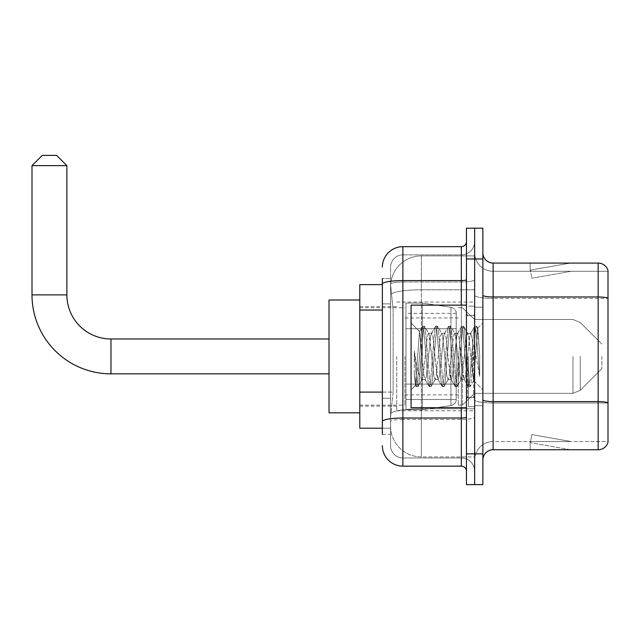 <?xml version="1.0" encoding="UTF-8"?>
<svg xmlns="http://www.w3.org/2000/svg" width="640" height="640" viewBox="0 0 640 640"><rect width="100%" height="100%" fill="white"/><g stroke="black" fill="none" stroke-linecap="round" stroke-linejoin="round"><path stroke-width="0.48" stroke-dasharray="3.2 2.4" d="M474.664 356.408L474.664 410.768L474.664 356.408M396.72 356.408L396.72 410.768L396.72 356.408M382.36 392.096L393.136 392.096L390.688 415.896L393.136 392.096L393.136 310.04L393.136 392.096L359.792 392.096L359.792 428.208L390.632 428.208L390.568 426.152A30.768 30.768 0 0 0 421.336 456.92L474.664 456.92L474.664 408.776L474.664 456.92L421.336 456.92L421.336 408.776L421.336 456.92A30.768 30.768 0 0 1 390.568 426.152L390.568 419.896L390.632 428.208L382.36 428.208M390.688 415.896L390.568 419.896L390.688 415.896M359.792 356.408L359.792 412.824L359.792 356.408M421.336 255.896L474.664 255.896L474.664 289.8L474.664 255.896L421.336 255.896A30.768 30.768 0 0 0 390.608 285.04L393.136 310.04L390.608 285.04A30.768 30.768 0 0 1 421.336 255.896L421.336 289.8L474.664 289.8L474.664 408.776L474.664 289.8L421.336 289.8L421.336 255.896A30.768 30.768 0 0 0 390.608 285.04M382.36 284.616L359.792 284.616L359.792 392.096M382.36 434.36L390.568 434.36L390.568 278.464L390.568 434.36L382.36 434.36L382.36 398.248L382.36 421.568A20.512 3.56 180 0 1 402.872 418.008L461.336 418.008L461.336 466.152A5.128 5.128 0 0 1 466.464 471.28L466.464 241.536L466.464 471.28M382.36 445.64A20.512 20.512 0 0 0 402.872 466.152L402.872 457.952A12.304 12.304 0 0 1 390.568 445.64L390.568 284.128L390.568 445.64A12.304 12.304 0 0 0 402.872 457.952L461.336 457.952L461.336 425.128L461.336 457.952L402.872 457.952L402.872 419.432L461.336 419.432L461.336 425.128L461.336 419.432A13.336 2.312 0 0 0 474.664 417.112L474.664 279.68L474.664 417.112A13.336 2.312 0 0 1 461.336 419.432L461.336 281.992L461.336 419.432L402.872 419.432L402.872 254.872L461.336 254.872A13.336 13.336 0 0 0 474.664 241.536L474.664 279.68L474.664 241.536A13.336 13.336 0 0 1 461.336 254.872L461.336 281.992L461.336 254.872A13.336 13.336 0 0 0 474.664 241.536M466.464 356.408L466.464 407.696L466.464 356.408M466.464 258.976L466.464 228.208L474.664 228.208L474.664 258.976L474.664 228.208L482.872 228.208L482.872 258.976L474.664 258.976L474.664 453.848L474.664 258.976L466.464 258.976L466.464 453.848L474.664 453.848L474.664 484.616L474.664 453.848L482.872 453.848L482.872 258.976M482.872 453.848L482.872 484.616L466.464 484.616L466.464 453.848M390.568 267.176A12.304 12.304 0 0 1 402.872 254.872A12.304 12.304 0 0 0 390.568 267.176L390.568 284.128L390.568 267.176A12.304 12.304 0 0 1 402.872 254.872L402.872 246.664A20.512 20.512 0 0 0 382.36 267.176A20.512 20.512 0 0 1 402.872 246.664L461.336 246.664A5.128 5.128 0 0 0 466.464 241.536A5.128 5.128 0 0 1 461.336 246.664L461.336 418.008A5.128 0.888 -0 0 0 466.464 417.112M402.872 466.152L461.336 466.152M382.36 303.888L390.568 303.888L382.36 303.888L382.36 398.248L382.36 278.464L382.36 284.128L382.36 278.464L390.568 278.464L382.36 278.464M466.464 279.68A5.128 0.888 0 0 1 461.336 280.568L402.872 280.568A20.512 3.56 180 0 0 382.36 284.128L382.36 421.568M402.872 254.872L461.336 254.872M474.664 471.28A13.336 13.336 0 0 0 461.336 457.952A13.336 13.336 0 0 1 474.664 471.28A13.336 13.336 0 0 0 461.336 457.952M482.872 356.408L482.872 405.64L482.872 356.408M468.512 356.408L468.512 406.664L468.512 356.408M474.664 408.72L474.664 295.2L474.664 408.72M598.152 449.744L493.128 449.744L493.128 298.4L608 298.4L493.128 298.4L493.128 271.28L608 271.28L608 298.4L608 271.28L493.128 271.28L493.128 403.016L608 403.016L608 298.4L608 403.016L493.128 403.016L493.128 441.536A18.464 18.464 0 0 0 474.664 460A18.464 18.464 0 0 1 493.128 441.536L608 441.536L608 270.464A10.256 10.256 0 0 0 598.152 263.08L598.152 449.744A10.256 10.256 0 0 0 608 442.36L608 408.72L608 441.536L493.128 441.536L493.128 263.08A10.256 10.256 0 0 1 482.872 252.824L482.872 295.2L482.872 252.824M482.872 460L482.872 295.2L482.872 460A10.256 10.256 0 0 1 493.128 449.744M474.664 252.824L474.664 295.2L474.664 252.824A18.464 18.464 0 0 0 493.128 271.28A18.464 18.464 0 0 1 474.664 252.824A18.464 18.464 0 0 0 493.128 271.28M569.752 449.616A8.208 8.208 0 0 0 571.176 449.744L530.152 449.744L571.176 449.744A8.208 8.208 0 0 1 569.752 449.616A8.208 8.208 0 0 0 571.176 449.744A8.208 8.208 0 0 1 569.752 449.616A8.208 8.208 0 0 0 571.176 449.744A8.208 8.208 0 0 1 569.752 449.616A8.208 8.208 0 0 0 571.176 449.744A8.208 8.208 0 0 1 569.752 449.616A8.208 8.208 0 0 0 571.176 449.744A8.208 8.208 0 0 1 569.752 449.616A8.208 8.208 0 0 0 571.176 449.744A8.208 8.208 0 0 1 569.752 449.616A8.208 8.208 0 0 0 571.176 449.744A8.208 8.208 0 0 1 569.752 449.616L530.36 442.672L569.752 449.616M530.152 441.536L530.152 449.744L530.152 441.536L530.56 441.536L530.36 442.672L530.56 441.536L530.152 441.536L530.152 449.744L530.152 441.536L530.56 441.536L530.36 442.672L530.56 441.536L530.152 441.536L530.152 449.744L530.152 441.536L530.56 441.536L530.36 442.672L530.56 441.536L530.152 441.536L530.152 449.744L530.152 441.536L530.56 441.536L530.36 442.672L530.56 441.536L530.152 441.536L530.152 449.744L530.152 441.536L530.56 441.536L530.36 442.672L530.56 441.536L530.152 441.536L530.152 449.744L530.152 441.536L530.56 441.536L530.36 442.672L530.56 441.536L530.152 441.536L530.152 449.744L530.152 441.536L530.56 441.536L530.36 442.672L530.56 441.536L530.152 441.536M608 270.464A10.256 10.256 0 0 0 598.152 263.08L493.128 263.08M571.176 263.08L530.152 263.08L571.176 263.08A8.208 8.208 0 0 0 569.752 263.2A8.208 8.208 0 0 1 571.176 263.08A8.208 8.208 0 0 0 569.752 263.2A8.208 8.208 0 0 1 571.176 263.08A8.208 8.208 0 0 0 569.752 263.2A8.208 8.208 0 0 1 571.176 263.08A8.208 8.208 0 0 0 569.752 263.2A8.208 8.208 0 0 1 571.176 263.08A8.208 8.208 0 0 0 569.752 263.2A8.208 8.208 0 0 1 571.176 263.08A8.208 8.208 0 0 0 569.752 263.2A8.208 8.208 0 0 1 571.176 263.08A8.208 8.208 0 0 0 569.752 263.2A8.208 8.208 0 0 1 571.176 263.08M571.176 441.536L530.56 441.536L571.176 441.536L530.56 441.536L571.176 441.536L530.56 441.536L571.176 441.536L530.56 441.536L571.176 441.536L530.56 441.536L571.176 441.536L530.56 441.536L571.176 441.536L530.56 441.536L571.176 441.536L531.784 434.592L530.56 441.536L531.784 434.592L530.56 441.536L531.784 434.592L530.56 441.536L531.784 434.592L530.56 441.536L531.784 434.592L530.56 441.536L531.784 434.592L530.56 441.536L531.784 434.592L530.56 441.536L531.784 434.592L571.176 441.536M530.56 271.28L530.152 271.28L530.56 271.28L530.152 271.28L530.56 271.28L530.152 271.28L530.56 271.28L530.152 271.28L530.56 271.28L530.152 271.28L530.56 271.28L530.152 271.28L530.56 271.28L530.152 271.28L530.56 271.28L530.36 270.144L569.752 263.2L530.36 270.144L530.56 271.28L530.36 270.144L569.752 263.2L530.36 270.144L530.56 271.28L530.36 270.144L569.752 263.2L530.36 270.144L530.56 271.28L530.36 270.144L569.752 263.2L530.36 270.144L530.56 271.28L530.36 270.144L569.752 263.2L530.36 270.144L530.56 271.28L530.36 270.144L569.752 263.2L530.36 270.144L530.56 271.28L530.36 270.144L569.752 263.2L530.36 270.144L530.56 271.28L571.176 271.28L530.56 271.28L571.176 271.28L530.56 271.28L571.176 271.28L530.56 271.28L571.176 271.28L530.56 271.28L571.176 271.28L530.56 271.28L571.176 271.28L530.56 271.28L571.176 271.28L530.56 271.28L531.784 278.224L530.56 271.28M530.152 263.08L530.152 271.28L530.152 263.08M571.176 271.28L531.784 278.224L571.176 271.28M466.464 407.696L411.08 407.696L411.08 305.128L411.08 389.848L411.08 305.128L466.464 305.128M435 356.408L432.832 336.336L431.744 333.232L431.4 333.52L430.656 336.336L426.32 376.488L425.232 379.592L424.888 379.296L424.144 376.488L419.472 331.64L415.544 385.376L414.28 373.624L414.28 350.848L415.144 356.408C417.008 368.872 419.072 376.256 421.336 378.56L421.336 356.408L421.336 378.56L421.976 379.592L421.336 378.56C419.072 376.256 417.008 368.872 415.144 356.408L414.28 350.848L416.816 382.592L417.904 386.64L416.816 382.592L414.28 350.848L414.28 373.624L416.008 386.416L414.28 373.624L415.368 385.312L416.272 386.64L415.368 385.312L411.08 389.848L415.544 385.376L419.472 331.64L422.52 326.408L421.704 330.232L417.36 382.592L416.272 386.64L418.168 386.416L416.272 386.64L417.36 382.592L421.704 330.232L422.792 326.184L419.472 331.64L411.08 322.976L419.68 331.576L421.336 349.176L421.336 356.408L421.336 349.176L424.144 376.488L424.888 379.296L429.032 386.416L428.216 382.592L423.872 330.232L422.792 326.184L424.416 326.184L423.328 330.232L418.992 382.592L418.168 386.416L422.32 379.296L425.232 379.592L429.032 386.416L428.216 382.592L423.872 330.232L422.792 326.184L424.416 326.184L423.328 330.232L418.992 382.592L418.168 386.416L421.976 379.592L425.232 379.592L426.32 376.488L430.656 336.336L431.4 333.52L435.552 326.408L434.728 330.232L430.384 382.592L429.032 386.416L430.928 386.64L429.848 382.592L425.504 330.232L424.416 326.184L428.832 333.52L428.488 333.232L427.4 336.336L423.056 376.488L422.32 379.296L423.056 376.488L427.4 336.336L428.488 333.232L431.744 333.232L435.552 326.408L434.728 330.232L430.384 382.592L429.304 386.64L430.928 386.64L429.848 382.592L425.504 330.232L424.68 326.408L428.488 333.232L431.744 333.232L432.832 336.336L437.168 376.488L437.912 379.296L435 356.408M431.744 356.408L428.832 333.52L429.576 336.336L433.912 376.488L435 379.592L433.912 376.488L431.744 356.408M448.024 356.408L445.856 336.336L444.768 333.232L444.424 333.52L443.68 336.336L439.344 376.488L438.256 379.592L437.912 379.296L442.064 386.416L441.24 382.592L436.896 330.232L435.552 326.408L437.44 326.184L436.36 330.232L432.016 382.592L430.928 386.64L435.344 379.296L438.256 379.592L442.064 386.416L441.24 382.592L436.896 330.232L435.816 326.184L437.44 326.184L436.36 330.232L432.016 382.592L431.192 386.416L435 379.592L438.256 379.592L439.344 376.488L443.68 336.336L444.424 333.52L448.576 326.408L447.752 330.232L443.416 382.592L442.064 386.416L443.952 386.64L442.872 382.592L438.528 330.232L437.44 326.184L441.856 333.52L441.512 333.232L440.424 336.336L436.088 376.488L435.344 379.296L436.088 376.488L440.424 336.336L441.512 333.232L444.768 333.232L448.576 326.408L447.752 330.232L443.416 382.592L442.328 386.64L443.952 386.64L442.872 382.592L438.528 330.232L437.712 326.408L441.512 333.232L444.768 333.232L445.856 336.336L450.2 376.488L450.936 379.296L448.024 356.408M444.768 356.408L442.6 336.336L441.856 333.52L442.6 336.336L446.944 376.488L448.024 379.592L446.944 376.488L444.768 356.408M461.048 356.408L458.88 336.336L457.792 333.232L457.448 333.52L456.712 336.336L452.368 376.488L451.28 379.592L450.936 379.296L455.088 386.416L454.264 382.592L449.928 330.232L448.576 326.408L450.464 326.184L449.384 330.232L445.04 382.592L443.952 386.64L448.368 379.296L451.28 379.592L455.088 386.416L454.264 382.592L449.928 330.232L448.84 326.184L450.464 326.184L449.384 330.232L445.04 382.592L444.224 386.416L448.024 379.592L451.28 379.592L452.368 376.488L456.712 336.336L457.448 333.52L461.6 326.408L460.776 330.232L456.44 382.592L455.088 386.416L456.984 386.64L455.896 382.592L451.552 330.232L450.464 326.184L454.88 333.52L454.536 333.232L453.456 336.336L449.112 376.488L448.368 379.296L449.112 376.488L453.456 336.336L454.536 333.232L457.792 333.232L461.6 326.408L460.776 330.232L456.44 382.592L455.352 386.64L456.984 386.64L455.896 382.592L451.552 330.232L450.736 326.408L454.536 333.232L457.792 333.232L458.88 336.336L463.224 376.488L463.968 379.296L461.048 356.408M457.792 356.408L455.624 336.336L454.88 333.52L455.624 336.336L459.968 376.488L461.048 379.592L459.968 376.488L457.792 356.408M472.616 341.52L472.616 373.92L468.648 336.336L467.568 333.232L466.48 336.336L462.136 376.488L461.048 379.592L464.304 379.592L468.112 386.416L467.296 382.592L462.952 330.232L461.6 326.408L463.496 326.184L462.408 330.232L458.064 382.592L456.984 386.64L461.392 379.296L464.304 379.592L468.112 386.416L467.296 382.592L462.952 330.232L461.864 326.184L463.496 326.184L462.408 330.232L458.064 382.592L457.248 386.416L461.392 379.296L462.136 376.488L466.48 336.336L467.568 333.232L470.824 333.232L469.736 336.336L465.392 376.488L464.304 379.592L465.392 376.488L469.736 336.336L470.48 333.52L474.624 326.408L473.808 330.232L469.464 382.592L468.112 386.416L470.008 386.64L468.92 382.592L464.576 330.232L463.496 326.184L467.904 333.52L470.824 333.232L474.624 326.408L473.808 330.232L469.464 382.592L468.376 386.64L470.008 386.64L468.92 382.592L464.576 330.232L463.76 326.408L467.904 333.52L468.648 336.336L473.544 380.512L477.848 328.24L479.664 354.672L479.664 376.44L476.072 356.408L470.824 333.232L472.616 341.52L472.616 373.92L473.752 380.44L477.672 328.176L479.664 354.672L477.608 330.232L476.52 326.184L475.432 330.232L471.088 382.592L470.008 386.64L471.088 382.592L475.432 330.232L476.52 326.184L477.608 330.232L479.664 354.672L479.664 376.44L475.976 330.232L474.624 326.408L476.52 326.184L474.888 326.184L475.976 330.232L479.664 376.44L476.072 356.408L472.616 341.52M329.024 412.824L359.792 412.824L329.024 412.824L359.792 412.824L329.024 412.824L329.024 300L329.024 412.824L329.024 300L329.024 412.824L329.024 300L329.024 412.824L329.024 300L329.024 412.824L329.024 338.976L110.976 338.976L110.976 373.848A78.976 78.976 0 0 1 32 294.872L32 165.64L66.872 165.64L32 165.64L66.872 165.64L32 165.64L66.872 165.64L32 165.64L66.872 165.64L32 165.64L66.872 165.64L56.616 155.384L42.256 155.384L56.616 155.384L66.872 165.64L66.872 294.872L66.872 165.64L56.616 155.384L42.256 155.384L32 165.64L42.256 155.384L56.616 155.384L42.256 155.384L56.616 155.384L66.872 165.64L66.872 294.872L66.872 165.64M329.024 300L359.792 300L329.024 300L359.792 300L329.024 300L329.024 356.408L329.024 338.976L110.976 338.976A44.104 44.104 0 0 1 66.872 294.872L32 294.872L32 165.64L42.256 155.384L56.616 155.384L42.256 155.384L32 165.64L32 294.872L32 165.64M601.848 356.408L601.848 368.72L601.848 356.408M462.36 356.408L462.36 405.128L462.36 356.408M458.256 356.408L458.256 405.128L458.256 356.408M404.92 356.408L404.92 405.128L404.92 356.408M422.36 384.104L422.36 409.744L422.36 384.104L450.936 384.104L422.36 384.104L422.36 409.744L422.36 303.08L422.36 328.72L405.952 328.72L456.208 328.72L405.952 328.72L405.952 303.08L405.952 409.744L405.952 384.104L456.208 384.104L456.208 313.336L456.208 328.72L405.952 328.72L405.952 313.336L405.952 399.488L405.952 384.104L456.208 384.104L456.208 313.336L456.208 328.72L405.952 328.72L405.952 303.08L405.952 409.744L405.952 384.104L456.208 384.104L456.208 313.336L456.208 328.72L405.952 328.72L405.952 313.336L405.952 399.488L405.952 384.104L422.36 384.104L422.36 303.08L422.36 328.72L405.952 328.72L405.952 303.08L405.952 409.744L405.952 384.104L456.208 384.104L456.208 313.336L456.208 328.72L405.952 328.72L405.952 313.336L405.952 399.488L405.952 384.104L456.208 384.104L456.208 313.336L456.208 328.72L405.952 328.72L405.952 303.08L405.952 409.744L405.952 384.104L456.208 384.104L456.208 399.496L405.952 399.488L405.952 384.104L422.36 384.104L422.36 409.744L422.36 303.08L422.36 328.72L405.952 328.72L405.952 313.336L405.952 399.488L405.952 384.104L456.208 384.104L456.208 399.496L405.952 399.488L405.952 303.08L405.952 409.744L405.952 384.104L456.208 384.104L456.208 399.496L405.952 399.488M110.976 373.848L329.024 373.848L110.976 373.848A78.976 78.976 0 0 1 32 294.872L66.872 294.872L32 294.872A78.976 78.976 0 0 0 110.976 373.848A78.976 78.976 0 0 1 32 294.872M110.976 338.976L329.024 338.976L110.976 338.976A44.104 44.104 0 0 1 66.872 294.872A44.104 44.104 0 0 0 110.976 338.976A44.104 44.104 0 0 1 66.872 294.872M450.936 328.72L450.936 307.232C454.616 308.488 456.368 310.52 456.208 313.32L456.208 328.72L422.36 328.72L422.36 303.08L422.36 328.72L450.936 328.72L422.36 328.72M422.36 356.408L422.36 409.744L422.36 356.408M450.936 384.104L456.208 384.104L456.208 399.496C456.368 402.304 454.616 404.336 450.936 405.584L450.936 384.104L456.208 384.104L456.208 399.496C456.368 402.304 454.616 404.336 450.936 405.584L450.936 384.104L450.936 405.584L450.936 384.104L450.936 405.584L422.36 409.744L405.952 409.744L422.36 409.744L450.936 405.584C454.616 404.336 456.368 402.304 456.208 399.496C456.368 402.304 454.616 404.336 450.936 405.584L422.36 409.744L405.952 409.744L422.36 409.744L450.936 405.584C454.616 404.336 456.368 402.304 456.208 399.496M56.616 155.384L42.256 155.384M421.336 408.776A30.768 5.344 180 0 0 390.936 413.288A30.768 5.344 180 0 1 421.336 408.776L474.664 408.776L421.336 408.776L421.336 289.8L421.336 408.776M391.368 293.928A30.768 5.344 180 0 1 421.336 289.8A30.768 5.344 180 0 0 391.368 293.928M390.568 426.152A30.768 30.768 0 0 0 421.336 456.92M382.36 310.04L359.792 310.04M461.336 407.696L461.336 305.128M402.872 281.992L461.336 281.992A13.336 2.312 0 0 0 474.664 279.68A13.336 2.312 0 0 1 461.336 281.992L402.872 281.992A12.304 2.136 180 0 0 390.568 284.128A12.304 2.136 180 0 1 402.872 281.992M402.872 419.432A12.304 2.136 180 0 0 390.568 421.568A12.304 2.136 180 0 1 402.872 419.432M402.872 457.952A12.304 12.304 0 0 1 390.568 445.64M390.568 398.248L382.36 398.248L390.568 398.248M493.128 403.016A18.464 3.208 0 0 1 474.664 399.816A18.464 3.208 0 0 0 493.128 403.016M608 402.88A10.256 1.784 180 0 0 598.152 401.592L493.128 401.592A10.256 1.784 0 0 1 482.872 399.816M482.872 295.2A10.256 1.784 0 0 0 493.128 296.976L598.152 296.976A10.256 1.784 180 0 1 608 298.264M474.664 295.2A18.464 3.208 0 0 0 493.128 298.4A18.464 3.208 0 0 1 474.664 295.2M474.664 460A18.464 18.464 0 0 1 493.128 441.536M473.64 356.408L473.64 397.432L473.64 356.408M467.488 356.408L467.488 397.432L467.488 356.408M580.232 356.408L580.232 390.328L580.232 356.408M572.984 356.408L572.984 393.336L572.984 356.408M405.952 303.08L422.36 303.08L450.936 307.232C454.616 308.488 456.368 310.52 456.208 313.32L456.208 328.72L456.208 313.32C456.368 310.52 454.616 308.488 450.936 307.232L422.36 303.08L405.952 303.08L422.36 303.08L450.936 307.232C454.616 308.488 456.368 310.52 456.208 313.32L456.208 328.72L456.208 313.32C456.368 310.52 454.616 308.488 450.936 307.232L422.36 303.08L405.952 303.08L422.36 303.08L450.936 307.232L450.936 405.584L450.936 307.232L450.936 405.584L450.936 307.232L450.936 405.584L422.36 409.744L405.952 409.744M396.72 302.048L474.664 302.048M359.792 306.664L396.72 306.664M359.792 406.152L396.72 406.152M396.72 410.768L474.664 410.768M466.464 315.384L474.664 315.384L466.464 315.384M466.464 397.432L474.664 397.432L466.464 397.432M474.664 307.176L482.872 307.176L474.664 307.176M468.512 406.664L474.664 406.664L468.512 406.664M468.512 306.152L474.664 306.152L468.512 306.152M474.664 405.64L482.872 405.64L474.664 405.64M467.488 315.384L473.64 315.384L474.664 314.36L473.64 315.384L467.488 315.384L466.464 314.36M467.488 397.432L473.64 397.432L474.664 398.464L473.64 397.432L467.488 397.432L466.464 398.464M477.672 328.176L482.872 322.976L477.672 328.176M473.544 380.512L482.872 389.848L473.544 380.512M473.752 380.44L470.272 386.416L473.752 380.44M477.848 328.24L476.784 326.408L477.848 328.24M601.848 368.72L580.232 390.328L572.984 393.336L580.232 390.328L601.848 368.72L580.232 390.328L572.984 393.336L580.232 390.328L601.848 368.72L580.232 390.328L572.984 393.336L474.664 393.336L462.36 405.128L458.256 405.128L462.36 405.128L474.664 393.336L572.984 393.336L474.664 393.336L462.36 405.128L458.256 405.128L462.36 405.128L474.664 393.336L572.984 393.336L474.664 393.336L462.36 405.128L458.256 405.128M404.92 394.872L458.256 394.872M359.792 405.128L404.92 405.128M359.792 307.696L404.92 307.696M404.92 317.952L458.256 317.952M458.256 307.696L462.36 307.696L474.664 319.488L572.984 319.488L474.664 319.488L462.36 307.696L458.256 307.696L462.36 307.696L474.664 319.488L572.984 319.488L474.664 319.488L462.36 307.696L458.256 307.696L462.36 307.696L474.664 319.488L572.984 319.488L580.232 322.488L601.848 344.104L580.232 322.488L572.984 319.488L580.232 322.488L601.848 344.104L580.232 322.488L572.984 319.488L580.232 322.488L601.848 344.104M456.208 313.32L405.952 313.336"/><path stroke-width="0.96" d="M382.36 284.616L359.792 284.616L359.792 428.208L382.36 428.208M382.36 434.36L382.36 278.464M466.464 453.848L466.464 484.616L474.664 484.616L474.664 453.848L474.664 484.616L482.872 484.616L482.872 453.848L474.664 453.848L474.664 258.976L474.664 453.848L466.464 453.848L466.464 258.976L474.664 258.976L474.664 228.208L474.664 258.976L482.872 258.976L482.872 453.848M482.872 258.976L482.872 228.208L466.464 228.208L466.464 258.976M382.36 267.176A20.512 20.512 0 0 1 402.872 246.664L402.872 466.152L461.336 466.152L461.336 407.696M402.872 246.664L461.336 246.664A5.128 5.128 0 0 0 466.464 241.536M382.36 303.888L382.36 284.128A20.512 3.56 180 0 1 402.872 280.568L461.336 280.568L461.336 246.664M466.464 471.28A5.128 5.128 0 0 0 461.336 466.152M402.872 466.152A20.512 20.512 0 0 1 382.36 445.64M482.872 460A10.256 10.256 0 0 1 493.128 449.744L598.152 449.744L598.152 263.08L493.128 263.08A10.256 10.256 0 0 1 482.872 252.824A10.256 10.256 0 0 0 493.128 263.08L493.128 449.744M608 270.464A10.256 10.256 0 0 0 598.152 263.08A10.256 10.256 0 0 1 608 270.464L608 442.36A10.256 10.256 0 0 1 598.152 449.744M329.024 373.848L110.976 373.848A78.976 78.976 0 0 1 32 294.872L32 165.64L42.256 155.384L56.616 155.384L66.872 165.64L32 165.64M110.976 373.848L110.976 338.976A44.104 44.104 0 0 1 66.872 294.872L66.872 165.64M359.792 300L329.024 300L329.024 412.824L359.792 412.824M466.464 305.128L411.08 305.128L411.08 407.696L466.464 407.696M382.36 310.04L359.792 310.04M382.36 392.096L359.792 392.096M466.464 417.112A5.128 0.888 0 0 1 461.336 418.008L402.872 418.008A20.512 3.56 180 0 0 382.36 421.568M461.336 305.128L461.336 280.568A5.128 0.888 0 0 0 466.464 279.68M608 298.264A10.256 1.784 180 0 0 598.152 296.976L493.128 296.976A10.256 1.784 0 0 1 482.872 295.2M608 402.88A10.256 1.784 180 0 0 598.152 401.592L493.128 401.592A10.256 1.784 -0 0 1 482.872 399.816M32 294.872L66.872 294.872M329.024 338.976L110.976 338.976M467.488 315.384L466.464 314.36M467.488 397.432L466.464 398.464"/></g></svg>
